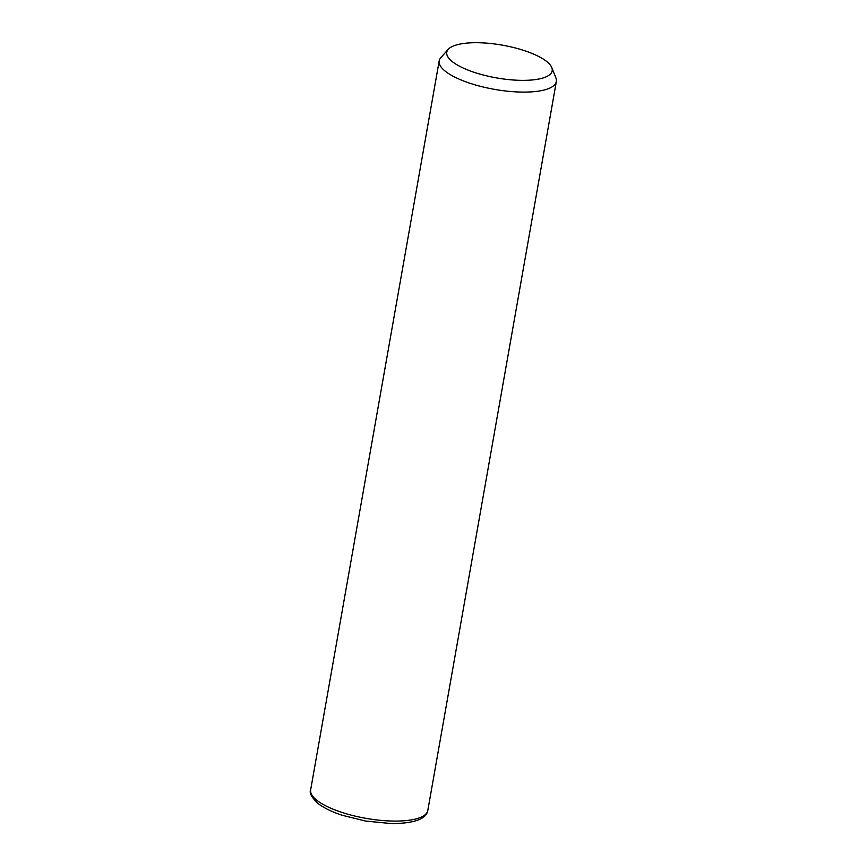 <?xml version="1.0" encoding="UTF-8"?>
<svg xmlns="http://www.w3.org/2000/svg" width="867" height="867" viewBox="0 0 867 867"><rect width="100%" height="100%" fill="white"/><g stroke="black" fill="none" stroke-linecap="round" stroke-linejoin="round"><path stroke-width="1.3" d="M551.78 67.572L555.899 77.889A59.476 18.478 -170 0 1 556.343 81.509A59.476 18.478 -170 0 1 510.36 91.479A59.476 18.478 -170 0 1 445.931 71.723A59.476 18.478 -170 0 1 439.201 60.853A59.476 18.478 -170 0 1 440.859 57.601L448.25 49.321A53.526 16.636 -170 0 1 493.085 43.783A53.526 16.636 -170 0 1 546.123 61.058A53.526 16.636 -170 0 1 551.78 67.572A53.526 16.636 -170 0 1 515.637 80.154A53.526 16.636 -170 0 1 452.823 62.023A53.526 16.636 -170 0 1 448.25 49.321M556.343 81.509L427.799 810.493A59.476 18.478 -170 0 1 381.816 820.464A59.476 18.478 -170 0 1 317.398 800.707A59.476 18.478 -170 0 1 310.657 789.837L439.201 60.853M427.799 810.493C426.38 818.936 414.491 823.314 392.122 823.65L365.549 821.049L342.292 815.294C332.169 811.956 324.215 808.131 318.449 803.817C311.697 797.618 309.096 792.958 310.657 789.837"/></g></svg>
